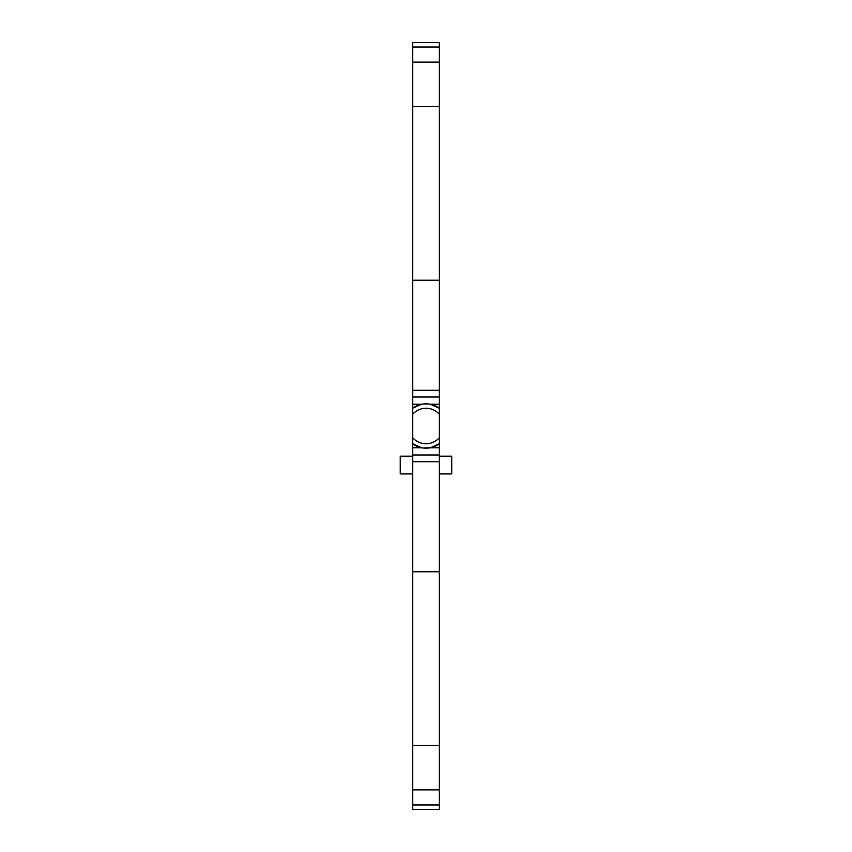<?xml version="1.0" encoding="UTF-8"?>
<svg xmlns="http://www.w3.org/2000/svg" width="852" height="852" viewBox="0 0 852 852"><rect width="100%" height="100%" fill="white"/><g stroke="black" fill="none" stroke-linecap="round" stroke-linejoin="round"><path stroke-width="1.28" d="M439.312 414.264L439.312 437.736A17.754 17.754 0 0 1 412.688 437.736L412.688 414.264A17.754 17.754 0 0 1 439.312 414.264L439.312 42.6L412.688 42.6L412.688 404.263L421.559 404.263L412.688 408.246A22.184 22.184 0 0 1 439.312 408.246L430.441 404.263L439.312 404.263M422.805 447.96L430.441 447.737L439.312 443.754A22.184 22.184 0 0 1 412.688 443.754L412.688 571.777L439.312 571.777L439.312 437.736M439.312 571.777L439.312 809.4L412.688 809.4L412.688 804.959L439.312 804.959M412.688 404.263L412.688 414.264M412.688 571.777L412.688 804.959M412.688 447.737L421.559 447.737L412.688 443.754L412.688 437.736M430.441 447.737L439.312 447.737M412.688 789.879L439.312 789.879M412.688 62.121L439.312 62.121M412.688 280.233L439.312 280.233M422.794 404.05L428.875 403.997M439.312 456.171L451.741 456.171L451.741 473.925L439.312 473.925M412.688 456.171L400.259 456.171L400.259 473.925L412.688 473.925M439.312 454.989L412.688 454.989M439.312 461.709L412.688 461.709M412.688 745.5L439.312 745.5M412.688 47.041L439.312 47.041M412.688 106.5L439.312 106.5M412.688 390.291L439.312 390.291M439.312 397.011L412.688 397.011"/></g></svg>
